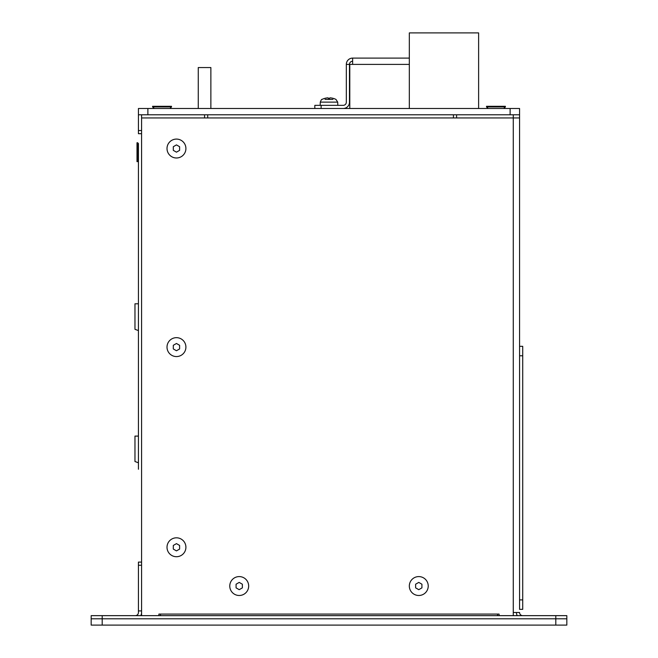 <?xml version="1.0" encoding="UTF-8"?>
<svg xmlns="http://www.w3.org/2000/svg" width="658" height="658" viewBox="0 0 658 658"><rect width="100%" height="100%" fill="white"/><g stroke="black" fill="none" stroke-linecap="round" stroke-linejoin="round"><path stroke-width="0.99" d="M158.899 615.649L158.899 614.079L499.101 614.079L499.101 615.649M513.273 615.649L513.273 612.499L519.573 612.499A3.15 3.15 0 0 0 522.723 615.649M141.577 615.649L141.577 117.947L519.573 117.947L519.573 609.349L522.723 609.349L522.723 599.899L519.573 599.899M516.423 612.499A6.3 6.3 0 0 0 517.27 615.649M519.573 117.947L456.578 117.947L456.578 114.796L519.573 114.796L519.573 117.947M204.572 114.796L141.577 114.796L141.577 117.947L204.572 117.947L204.572 114.796M453.428 114.796L453.428 117.947M207.722 117.947L207.722 114.796M138.427 335.383L138.427 330.579L134.964 329.313L134.964 303.799L138.427 303.799L138.427 143.543L137.637 142.753L137.637 161.654L137.004 161.654L137.004 142.753L137.637 142.753M138.427 469.253L138.427 143.543M138.427 336.954L138.427 436.098L134.964 436.098L134.964 461.521L138.427 462.78L138.427 464.762M135.277 615.649A3.15 3.15 0 0 0 138.427 612.499L138.427 610.928L141.577 610.928L141.577 565.247L138.427 565.247L138.427 610.928M138.427 565.247L138.427 562.096L141.577 562.096M141.577 133.697L138.427 133.697L138.427 130.547L141.577 130.547L141.577 114.796L138.427 114.796L138.427 130.547M138.427 332.463L138.427 334.042M138.427 467.682L138.427 466.341M140.73 615.649A6.3 6.3 0 0 0 141.577 612.499M555.796 625.1L566.826 625.1L566.826 618.8L555.796 618.8L566.826 618.8L566.826 615.649L555.796 615.649L555.796 625.1L102.204 625.1L102.204 618.8L555.796 618.8L91.174 618.8L91.174 625.1L91.174 618.8L102.204 618.8L102.204 615.649L555.796 615.649M91.174 625.1L102.204 625.1M102.204 615.649L91.174 615.649L91.174 618.8M497.522 614.079L497.522 615.649M160.478 614.079L160.478 615.649M522.723 461.636L522.723 436.098M210.873 108.496L210.873 67.552L198.272 67.552L198.272 108.496M138.427 160.873L137.637 161.654M176.459 343.476L179.609 345.294L179.609 348.929L176.459 350.747L173.309 348.929L173.309 345.294L176.459 343.476M167.009 347.111A9.451 9.451 0 0 1 176.459 337.661A9.451 9.451 0 0 1 185.91 347.111A9.451 9.451 0 0 1 176.459 356.562A9.451 9.451 0 0 1 167.009 347.111M239.224 582.404L242.374 584.222L242.374 587.857L239.224 589.675L236.074 587.857L236.074 584.222L239.224 582.404M229.774 586.039A9.451 9.451 0 0 1 239.224 576.589A9.451 9.451 0 0 1 248.675 586.039A9.451 9.451 0 0 1 239.224 595.49A9.451 9.451 0 0 1 229.774 586.039M418.776 582.404L421.926 584.222L421.926 587.857L418.776 589.675L415.626 587.857L415.626 584.222L418.776 582.404M409.325 586.039A9.451 9.451 0 0 1 418.776 576.589A9.451 9.451 0 0 1 428.226 586.039A9.451 9.451 0 0 1 418.776 595.49A9.451 9.451 0 0 1 409.325 586.039M176.459 543.631L179.609 545.449L179.609 549.085L176.459 550.902L173.309 549.085L173.309 545.449L176.459 543.631M167.009 547.267A9.451 9.451 0 0 1 176.459 537.816A9.451 9.451 0 0 1 185.91 547.267A9.451 9.451 0 0 1 176.459 556.717A9.451 9.451 0 0 1 167.009 547.267M176.459 144.892L179.609 146.718L179.609 150.353L176.459 152.171L173.309 150.353L173.309 146.718L176.459 144.892M167.009 148.535A9.451 9.451 0 0 1 176.459 139.085A9.451 9.451 0 0 1 185.91 148.535A9.451 9.451 0 0 1 176.459 157.986A9.451 9.451 0 0 1 167.009 148.535M522.723 355.772L522.723 346.322L519.573 346.322L519.573 355.772L522.723 355.772L522.723 599.899M138.427 114.796L138.427 108.496L138.427 114.796M519.573 114.796L519.573 108.496L510.123 108.496L510.123 114.796L147.877 114.796L147.877 108.496L138.427 108.496M510.123 108.496L147.877 108.496M314.828 108.496L314.828 105.354L314.828 108.496M343.172 108.496A6.3 6.3 0 0 0 349.472 102.204L349.472 64.402L346.322 64.402A6.3 6.3 0 0 1 352.622 58.101L409.325 58.101L352.622 58.101L352.622 64.402L409.325 64.402L409.325 58.101M321.129 108.496L321.129 105.354L314.828 105.354M321.129 105.354L343.172 105.354A3.15 3.15 0 0 0 346.322 102.204L346.322 64.402M349.793 108.496L349.793 64.402L352.622 64.402M409.325 108.496L409.325 32.9L478.621 32.9L478.621 108.496M352.622 61.252A3.15 3.15 0 0 0 349.472 64.402M328.383 98.486L329.617 98.486A15.743 0.642 -85 0 1 329.806 97.877A15.743 0.642 -85 0 0 329.617 98.486L328.383 98.478A15.743 0.642 85 0 0 328.194 97.877L327.561 97.877A15.743 15.669 25 0 0 324.452 98.478L324.41 98.486A15.743 15.669 25 0 1 327.561 97.877M332.923 99.407L325.077 99.407M337.817 105.354L337.71 102.122L335.95 99.407A15.751 15.751 0 0 0 333.631 98.486L333.548 98.478A15.743 15.669 -25 0 0 330.439 97.877A15.743 15.669 -25 0 1 333.59 98.486L333.59 98.486M329.806 97.877L330.439 97.877M169.928 108.496L171.499 106.925L152.598 106.925L154.178 108.496L152.598 106.292L152.598 106.925M171.499 106.925L171.499 106.292L152.598 106.292M505.402 106.925L486.501 106.925L488.072 108.496L486.501 106.292L505.402 106.292L503.822 108.496L505.402 106.925M513.273 612.499L513.273 114.796M324.369 98.486A15.751 15.751 0 0 0 322.05 99.407C321.704 99.119 321.12 100.024 320.29 102.122L320.183 105.354L320.29 102.122L337.71 102.122L335.95 99.407"/></g></svg>
